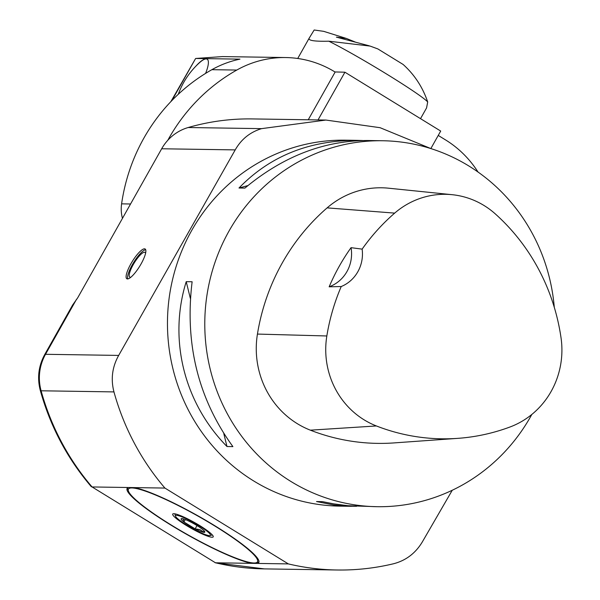 <?xml version="1.0" encoding="UTF-8"?>
<svg xmlns="http://www.w3.org/2000/svg" width="600" height="600" viewBox="0 0 600 600"><rect width="100%" height="100%" fill="white"/><g stroke="black" fill="none" stroke-linecap="round" stroke-linejoin="round"><path stroke-width="0.9" d="M76.53 299.28L45.525 354.3A17.43 2.505 29.4 0 0 44.707 354.577L72.623 305.032L77.67 297.855L161.67 148.77A46.477 44.468 -89.1 0 1 188.183 127.523L261.577 128.64C250.072 132.15 241.282 139.23 235.215 149.895L161.67 148.77M430.957 148.613L380.1 127.703L325.905 120.052L252.3 118.92A238.185 227.903 90.9 0 0 188.183 127.523M198.78 525.562A20.018 2.873 -150.6 0 0 175.5 516.112A20.018 2.873 -150.6 0 0 187.14 525.382A20.018 2.873 -150.6 0 0 210.007 535.56A20.018 2.873 -150.6 0 0 198.78 525.562M203.955 530.648L204.18 532.365A13.612 1.958 29.4 0 1 195.142 528.862L196.995 525.577M182.257 518.625L183.262 519.248L183.922 521.97L185.288 519.555M183.922 521.97L195.142 528.862L199.845 529.59L204.18 532.365A13.612 1.958 29.4 0 0 204.675 531.51A13.612 1.958 29.4 0 0 201.998 528.967A13.612 1.958 29.4 0 0 190.778 522.075A13.612 1.958 29.4 0 0 181.74 518.58A13.612 1.958 29.4 0 1 181.74 518.58A13.612 1.958 29.4 0 0 183.922 521.97A13.612 1.958 29.4 0 0 195.142 528.862M214.493 525.803A74.07 10.635 -150.6 0 0 128.355 490.838A74.07 10.635 -150.6 0 0 187.74 534.735A74.07 10.635 -150.6 0 0 256.05 562.793A74.07 10.635 -150.6 0 0 214.493 525.803M258.99 561.832A75.555 10.853 29.4 0 1 258.038 562.26L256.05 562.793M128.355 490.838L127.778 488.865A75.555 10.853 29.4 0 1 127.65 487.83M199.718 525.577A23.235 3.338 29.4 0 1 213.202 536.88A23.235 3.338 29.4 0 1 191.325 528.375A23.235 3.338 29.4 0 1 172.718 514.065A23.235 3.338 29.4 0 1 199.718 525.577M190.358 298.403L186.218 281.67L192.127 281.76C184.605 343.778 198.195 398.73 232.897 446.61L226.987 446.52L223.792 433.612M226.987 446.52C184.012 402.81 168.292 339.233 186.218 281.67M356.572 506.295L346.32 506.145L333.697 504.975L316.53 501.548L322.44 501.638L333.817 503.88L348.045 505.71L377.085 506.7A183 175.095 -89.1 0 1 204.803 321.053A183 175.095 -89.1 0 1 382.665 140.745A183 175.095 -89.1 0 1 468.78 165.938A183 175.095 -89.1 0 1 554.287 307.335M382.665 140.745L367.785 140.512C323.925 140.542 282.968 156.405 244.905 188.1L238.995 188.01L247.89 185.595M238.995 188.01C269.775 156.203 309.112 140.317 357.022 140.355L362.655 140.52M329.153 286.815A34.86 33.352 90.9 0 0 351.045 247.665A204.54 195.705 90.9 0 0 329.153 286.815L341.228 286.53A34.86 33.352 -89.1 0 0 362.13 249.127L351.045 247.665M457.822 438.353L394.013 442.912A209.138 200.108 -89.1 0 1 310.358 430.17A87.142 83.377 -89.1 0 1 257.438 334.072A209.138 200.108 -89.1 0 1 327.127 207.87A87.142 83.377 -89.1 0 1 388.515 188.19L452.16 194.692A81.593 78.075 -89.1 0 1 495.315 213.915A203.595 194.805 -89.1 0 1 561.037 337.83A81.593 78.075 -89.1 0 1 509.955 427.013A203.595 194.805 -89.1 0 1 457.822 438.353A203.595 194.805 -89.1 0 1 376.388 425.955A81.593 78.075 -89.1 0 1 326.835 335.97A203.595 194.805 -89.1 0 1 341.228 286.53M531.81 414.472A183 175.095 -89.1 0 1 377.085 506.7M362.13 249.127A203.595 194.805 -89.1 0 1 394.68 213.112A81.593 78.075 -89.1 0 1 452.16 194.692M44.707 354.577C38.513 365.978 37.05 377.978 40.328 390.577A17.43 1.485 -15.4 0 0 41.108 390.787A246.9 236.243 90.9 0 0 92.085 486.952L215.483 562.793A246.9 236.243 90.9 0 0 264.322 568.89L215.175 562.755M91.455 486.795L91.238 486.607C67.343 458.572 50.37 426.555 40.328 390.577M452.257 490.245L422.287 541.995C415.463 553.29 405.893 560.543 393.577 563.745A246.9 236.243 -89.1 0 1 337.163 570A246.9 236.243 -89.1 0 1 288.33 563.903L257.647 563.43A75.555 10.853 29.4 0 0 258.78 562.56A75.555 10.853 29.4 0 0 211.095 523.477A75.555 10.853 29.4 0 0 134.25 487.597L164.925 488.07A246.9 236.243 -89.1 0 1 113.955 391.905L41.108 390.787A46.477 44.468 90.9 0 1 45.525 354.3L118.672 355.418C112.23 366.945 110.655 379.11 113.955 391.905M288.33 563.903L164.925 488.07M92.085 486.952L128.273 487.507A75.555 10.853 29.4 0 0 127.132 488.377A75.555 10.853 29.4 0 0 174.825 527.46A75.555 10.853 29.4 0 0 251.67 563.34L215.483 562.793L92.085 486.952M127.725 278.933A17.475 4.417 121.6 0 1 133.657 262.455A17.475 4.417 121.6 0 1 145.68 249.712M141.06 263.962A17.475 4.417 121.6 0 1 126.84 278.767A17.475 4.417 121.6 0 1 132.225 261.57A17.475 4.417 121.6 0 1 145.132 249A17.475 4.417 121.6 0 1 141.06 263.962M351.442 506.303L339.765 506.13A183 175.095 -89.1 0 1 167.483 320.483A183 175.095 -89.1 0 1 345.345 140.175L357.022 140.355M325.905 120.052L261.577 128.64M118.672 355.418L235.215 149.895M251.67 563.34L257.647 563.43M134.25 487.597L128.273 487.507M130.875 277.215A14.52 3.667 121.6 0 1 131.273 268.47A14.52 3.667 121.6 0 1 141.593 253.748A14.52 3.667 121.6 0 1 145.575 253.305M195.78 66.278A29.1 7.357 121.6 0 1 207.15 59.16A29.1 7.357 121.6 0 1 205.583 73.403M207.202 59.19A29.1 7.357 -58.4 0 0 199.447 62.738A78.427 78.427 0 0 0 178.282 94.282M478.028 172.042A104.573 100.058 90.9 0 0 445.507 139.89L438.248 135.428M167.775 140.317A183 175.095 -89.1 0 1 236.782 70.058L211.875 69.683A104.573 100.058 90.9 0 1 239.955 59.145L195.728 58.47L222.54 56.58L285.743 57.547A104.573 100.058 -89.1 0 1 334.95 71.948L344.925 72.21L440.7 131.062L430.853 148.553M236.782 70.058A104.573 100.058 -89.1 0 1 285.743 57.547M211.875 69.683A183 175.095 90.9 0 0 121.597 203.85A34.86 33.352 90.9 0 0 122.453 218.377M170.873 101.61L195.525 58.642L171.945 100.5M308.243 119.775L335.13 72.06M344.925 72.21L318.038 119.925M355.08 41.963L346.38 38.453L323.715 31.35L314.168 30L309.135 38.235C308.07 40.545 314.625 41.535 328.815 41.197C359.13 56.273 420.75 94.14 427.695 101.962L426.577 107.88M309.112 38.273L297.728 58.485L309.135 38.235M427.695 101.962C422.692 87.203 414.502 74.7 403.118 64.455L377.85 48.922L370.103 46.08L328.815 41.197M346.38 38.453L336.397 37.14L369.218 45.803M394.68 213.112L327.127 207.87M326.835 335.97L257.438 334.072M376.388 425.955L310.358 430.17M130.56 203.993L121.597 203.85M210.007 535.56L212.325 534.938M175.5 516.112L174.833 513.81M337.163 570L264.322 568.89M426.592 107.887L420.518 118.665"/></g></svg>
